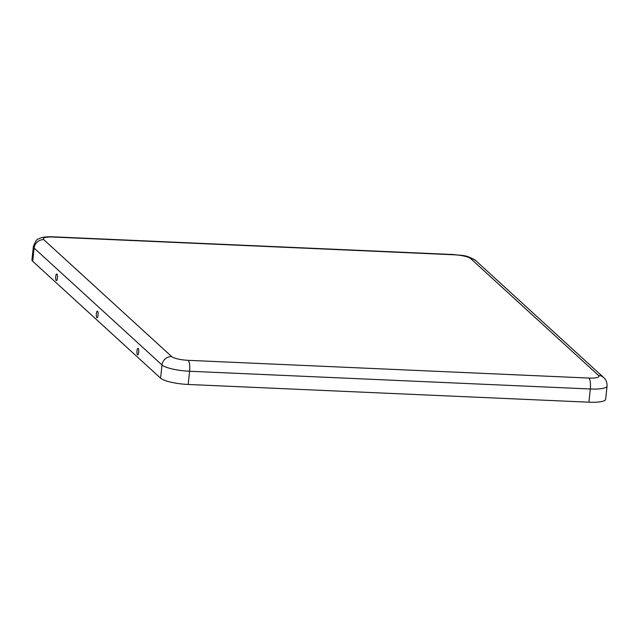 <?xml version="1.0" encoding="UTF-8"?>
<svg xmlns="http://www.w3.org/2000/svg" width="639" height="639" viewBox="0 0 639 639"><rect width="100%" height="100%" fill="white"/><g stroke="black" fill="none" stroke-linecap="round" stroke-linejoin="round"><path stroke-width="0.96" d="M56.256 280.537A3.307 0.903 92.5 0 1 55.745 276.575A3.307 0.903 92.5 0 1 56.927 274.099A3.307 0.903 92.5 0 1 56.943 274.115A3.307 0.903 92.5 0 1 57.494 277.39A3.307 0.903 92.5 0 1 56.639 280.569A3.307 0.903 92.5 0 1 56.256 280.537M97.559 311.241A3.307 0.903 -87.5 0 0 97.543 311.233A3.307 0.903 -87.5 0 0 96.369 313.701A3.307 0.903 -87.5 0 0 96.872 317.671A3.307 0.903 -87.5 0 0 97.264 317.695A3.307 0.903 -87.5 0 0 98.118 314.524A3.307 0.903 -87.5 0 0 97.559 311.241M138.176 348.375A3.307 0.903 -87.5 0 0 138.168 348.359A3.307 0.903 -87.5 0 0 136.986 350.835A3.307 0.903 -87.5 0 0 137.489 354.797A3.307 0.903 -87.5 0 0 137.88 354.829A3.307 0.903 -87.5 0 0 138.735 351.65A3.307 0.903 -87.5 0 0 138.176 348.375M43.771 239.657L171.659 356.57A13.595 2.907 6.1 0 0 188.209 360.332L588.942 378.064A13.595 2.907 -173.9 0 0 598.527 375.46L470.631 258.547A13.595 2.907 6.1 0 0 454.081 254.793L53.356 237.053A13.595 2.907 -173.9 0 0 43.771 239.657A9.066 8.499 132.4 0 0 34.115 248.076L32.701 261.287L160.597 378.192A22.661 4.848 6.1 0 0 188.178 384.462L588.91 402.195A22.661 4.848 -173.9 0 0 605.636 399.303L607.05 386.092A22.661 4.848 -173.9 0 1 590.316 388.991L588.91 402.195M32.701 261.287A22.661 4.848 -173.9 0 1 31.95 259.841L33.364 246.63C35.225 241.478 37.022 238.874 38.747 238.834C41.615 237.564 43.053 236.638 52.813 236.805L453.546 254.538C461.829 255.808 465.679 254.194 475.807 260.664L603.703 377.577A9.066 8.499 -47.6 0 0 598.527 375.46M188.209 360.332A9.066 2.476 92.5 0 1 189.591 371.251L590.316 388.991A9.066 2.476 92.5 0 0 588.942 378.064M171.659 356.57A9.066 8.499 132.4 0 0 162.01 364.989A22.661 4.848 6.1 0 0 189.591 371.251L188.178 384.462M33.364 246.63A22.661 4.848 -173.9 0 0 34.115 248.076L162.01 364.989L160.597 378.192M53.356 237.053A9.066 2.476 -87.5 0 0 52.813 236.805M454.081 254.793A9.066 2.476 -87.5 0 0 453.546 254.538M470.631 258.547A9.066 8.499 -47.6 0 1 475.807 260.664M607.05 386.092C607.226 380.437 604.182 377.968 603.703 377.577"/></g></svg>

